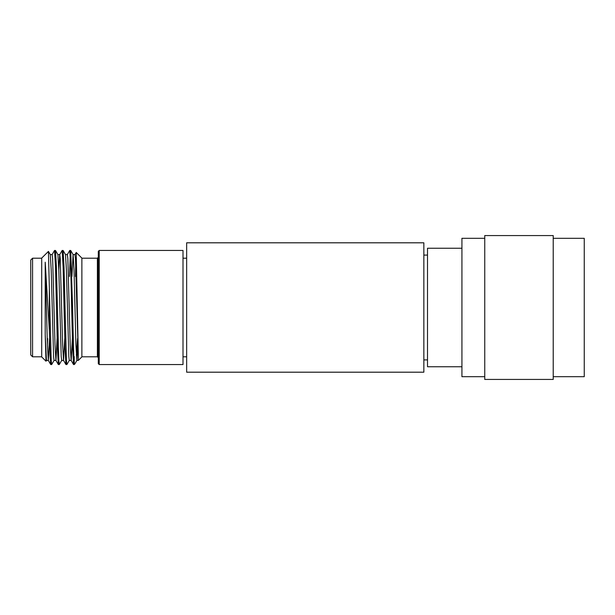 <?xml version="1.0" encoding="UTF-8"?>
<svg xmlns="http://www.w3.org/2000/svg" width="615" height="615" viewBox="0 0 615 615"><rect width="100%" height="100%" fill="white"/><g stroke="black" fill="none" stroke-linecap="round" stroke-linejoin="round"><path stroke-width="0.92" d="M423.85 242.81L423.85 372.19L186.653 372.19L186.653 242.81L423.85 242.81M99.215 364.557L98.3 363.642L98.3 251.358L99.215 250.443L99.215 364.557L183.001 364.557L183.001 250.443L99.215 250.443M32.572 356.792L30.75 354.97L30.75 260.03L32.572 258.208L32.572 356.792L41.705 356.792M69.487 276.466L70.225 254.549M67.327 254.625L69.726 250.482L70.725 250.482L72.593 307.5C73.139 333.299 73.662 357.63 74.223 363.088L74.223 356.562L74.031 360.444M69.764 250.443L70.717 267.179L72.593 347.06L73.523 364.518L74.223 364.557L74.223 363.088L74.861 363.911L74.223 364.557M58.817 270.085L59.724 254.625L62.115 250.482L63.122 250.482L64.029 267.156L66.412 360.213L66.881 364.557L69.318 360.375M62.153 250.443L63.107 267.071L65.013 348.052L65.92 364.518L66.881 364.557M52.114 254.625L54.512 250.482L55.511 250.482L56.426 267.156L58.802 360.213L59.278 364.557L61.715 360.375M54.55 250.443L55.481 266.472L57.38 347.021L58.31 364.518L59.278 364.557M49.354 288.304L48.439 251.397L41.705 258.092L41.705 356.908L46.002 361.197L45.21 334.821L45.21 262.19L49.354 330.77L49.354 288.304L51.191 360.213L51.668 364.557L54.105 360.375M49.354 330.77L50.038 355.255L50.707 364.518L51.668 364.557M74.938 254.625L76.222 252.442L81.872 258.092L81.872 356.908L78.359 360.413L78.359 357.207L78.359 360.413L76.883 360.413L75.929 344.915L74.031 270.085L73.124 254.625L70.725 250.482M75.468 276.466L75.707 263.704M76.222 252.442L78.359 357.207L75.453 258.615L74.984 254.587L73.077 254.587L71.94 276.466M77.582 338.534L76.345 355.309M77.836 344.915L76.929 360.375L74.861 363.911M45.21 334.821L46.456 360.413L48.354 360.413L49.492 338.534M47.401 344.915L47.593 338.534M48.439 251.397L50.299 254.625L51.206 270.085L53.582 356.385L54.058 360.413L55.965 360.413L57.103 338.534M55.511 250.482L57.91 254.625L58.817 270.085L61.193 356.385L61.669 360.413L63.568 360.413L64.706 338.534M63.122 250.482L65.513 254.625L66.42 270.085L68.803 356.385L69.272 360.413L71.179 360.413L72.316 338.534M45.21 262.19L47.401 344.915L48.354 360.413M50.261 254.587L52.16 254.587L52.636 258.615L55.012 344.915L55.919 360.375L58.31 364.518M57.864 254.587L59.763 254.587L60.239 258.615L62.622 344.915L63.522 360.375L65.92 364.518M65.474 254.587L67.373 254.587L67.85 258.615L70.225 344.915L71.132 360.375L73.523 364.518M553.216 238.305L584.25 238.305L584.25 376.695L553.216 376.695M484.751 238.305L461.927 238.305L461.927 376.695L484.751 376.695M484.751 314.088L484.751 235.568L553.216 235.568L553.216 379.432L484.751 379.432L484.751 314.088M461.927 366.748L427.502 366.748L427.502 248.252L461.927 248.252M98.3 357.707L97.385 356.792L97.385 258.208L81.872 258.208M186.653 258.208L183.001 258.208M41.705 258.208L32.572 258.208M97.385 356.792L81.872 356.792M97.385 258.208L98.3 257.293M46.494 360.375L46.025 361.19M50.707 364.518L48.308 360.375M186.653 356.792L183.001 356.792M423.85 255.087L427.502 255.087M423.85 359.913L427.502 359.913"/></g></svg>

